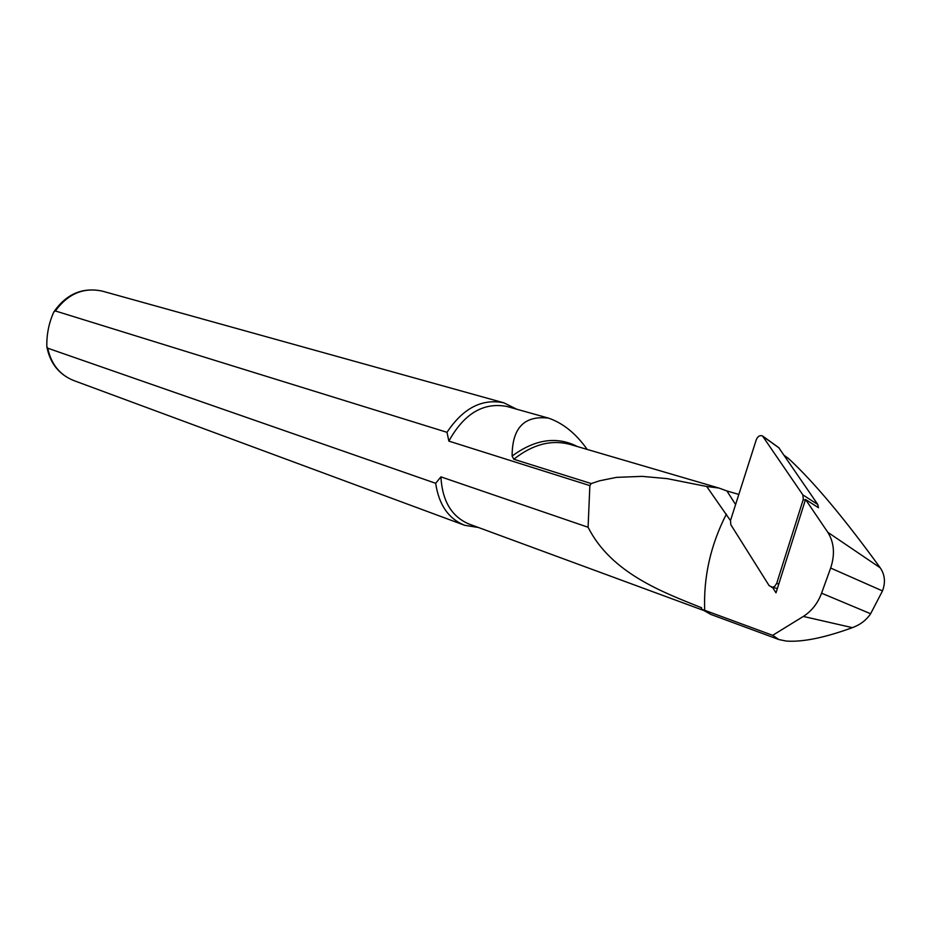 <?xml version="1.0" encoding="UTF-8"?>
<svg xmlns="http://www.w3.org/2000/svg" width="931" height="931" viewBox="0 0 931 931"><rect width="100%" height="100%" fill="white"/><g stroke="black" fill="none" stroke-linecap="round" stroke-linejoin="round"><path stroke-width="1.4" d="M726.389 514.11C710.621 544.914 703.394 576.987 704.709 610.317L772.66 635.326L803.313 616.438C811.657 611.12 817.744 603.369 821.573 593.187L830.65 568.05C835.142 554.422 834.188 542.494 827.787 532.288L805.536 499.458L818.477 507.698M772.66 635.326L778.875 639.55L786.206 641.052C802.487 642.25 824.54 637.782 852.377 627.657C860.256 624.759 866.342 620.127 870.625 613.738L882.483 590.917C885.66 582.422 884.916 574.73 880.237 567.829C844.324 518.346 813.857 482.002 788.836 458.797L784.484 455.713M735.595 504.555L726.902 490.94L718.872 488.03L706.699 486.482L667.19 478.639L642.122 476.369L616.462 477.37L599.529 480.803L591.243 483.573L513.807 459.251L512.12 456.05C512.155 427.888 524.304 415.249 548.568 418.135L506.883 406.451C483.41 402.052 464.069 413.608 448.858 441.108L589.858 485.61L591.243 483.573M726.902 490.94L738.818 494.431M805.536 499.458L775.989 592.849L772.625 587.519M730.474 520.592L706.699 486.482M778.479 639.399L710.912 614.46L701.171 609.002L704.709 610.317M701.171 609.002L701.625 607.792C664.036 592.593 611.469 573.682 588.089 527.26L589.858 485.61M788.766 458.727L784.309 455.457M587.193 449.429C576.01 433.613 563.139 423.186 548.568 418.135M588.089 527.26L440.91 476.858L435.685 483.305L47.725 348.194L46.818 346.669C46.585 334.322 48.924 322.743 53.835 311.955L55.383 310.966L447.008 432.31C463.068 408.162 482.025 398.34 503.88 402.832L516.717 409.209M702.544 610.049L469.212 524.106C451.698 516.798 442.26 501.041 440.91 476.858M447.008 432.31L448.858 441.108M478.453 527.505L464.662 525.293C448.521 518.776 438.862 504.788 435.685 483.305M776.71 583.318L803.302 499.284L802.871 494.896L762.466 435.894C759.824 435.068 757.776 436.325 756.309 439.653L730.509 520.476L730.847 524.747L769.181 585.715L772.602 587.298L774.883 586.169L776.71 583.318L778.735 584.179M802.871 494.896L817.79 504.509L778.816 447.753M817.79 504.509L818.465 507.767M827.787 532.288L880.237 567.829M718.872 488.03L569.958 444.378C551.315 439.42 532.59 444.378 513.807 459.251M803.313 616.438L852.377 627.657M821.573 593.187L870.625 613.738M830.65 568.05L882.483 590.917M55.383 310.966C67.975 293.707 83.627 287.097 102.352 291.135L503.88 402.832M464.662 525.293L73.724 380.535C59.828 374.984 51.17 364.207 47.725 348.194M577.511 446.601C556.866 436.011 535.069 439.164 512.12 456.05M805.199 500.506L803.302 499.284M779.282 448.09L763.525 436.872M73.724 380.535C59.037 374.588 50.065 363.299 46.818 346.669M53.835 311.943C66.357 293.928 82.533 286.992 102.352 291.135M777.385 588.439L771.566 587.31M778.991 447.823L763.083 436.348"/></g></svg>
